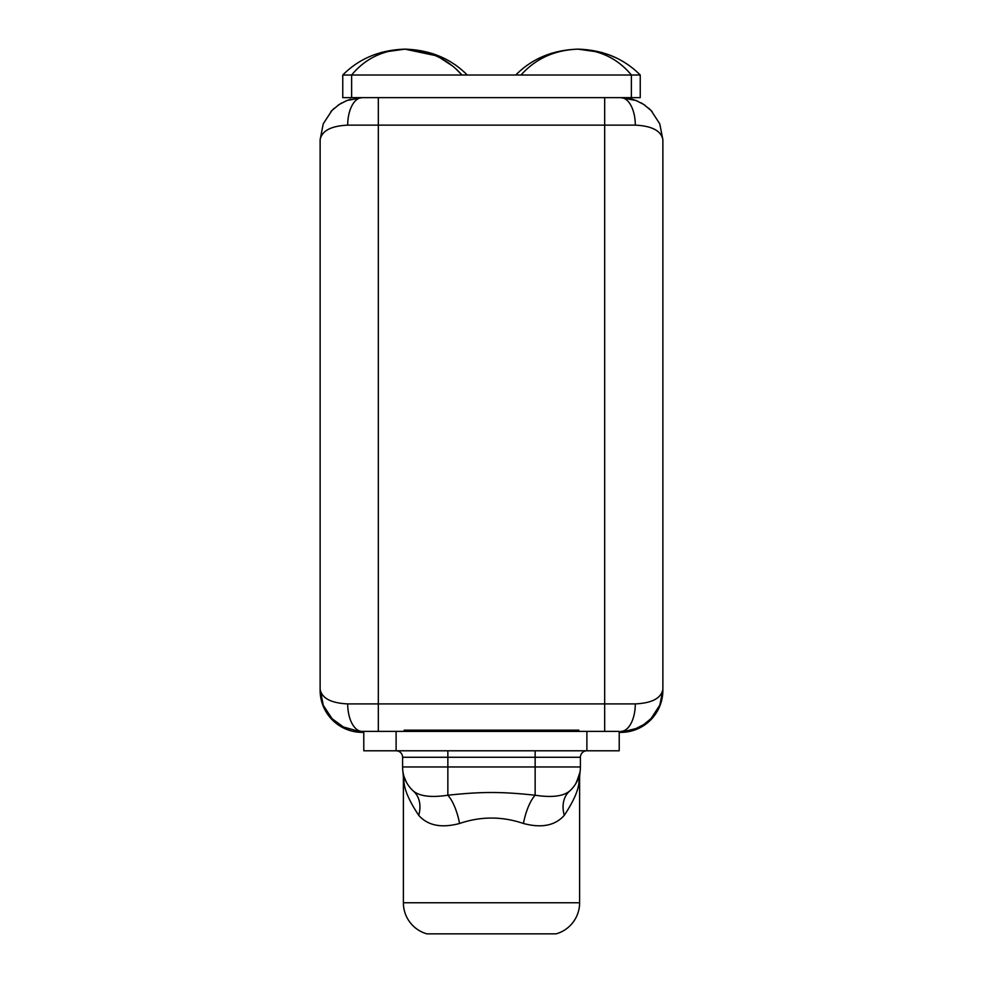 <?xml version="1.0" encoding="UTF-8"?>
<svg xmlns="http://www.w3.org/2000/svg" width="983" height="983" viewBox="0 0 983 983"><rect width="100%" height="100%" fill="white"/><g stroke="black" fill="none" stroke-linecap="round" stroke-linejoin="round"><path stroke-width="1.47" d="M403.386 777.148L403.386 902.763L579.614 902.763A32.328 32.328 90 0 1 556.169 933.85A32.328 32.328 -90 0 0 579.614 902.763L579.614 777.148C577.488 778.597 583.853 785.81 564.279 815.349C555.162 825.609 541.547 828.313 523.435 823.484A32.328 11.489 102.2 0 1 535.145 795.222C501.121 791.598 481.879 791.598 447.855 795.222L447.855 766.961L402.588 766.961A32.328 32.328 0 0 0 413.474 791.155A32.328 32.328 0 0 1 402.588 766.961L447.855 766.961L447.855 795.222C431.39 797.705 419.938 796.353 413.474 791.155A32.328 23.887 -48.4 0 1 418.721 815.349C427.838 825.609 441.441 828.313 459.565 823.484C480.859 816.246 502.141 816.246 523.435 823.484C541.547 828.313 555.162 825.609 564.279 815.349C583.853 785.81 577.488 778.597 579.614 777.148L579.614 902.763L403.386 902.763L403.386 777.148C405.512 778.585 399.135 785.773 418.721 815.349A32.328 23.887 131.6 0 0 413.474 791.155C419.938 796.353 431.39 797.705 447.855 795.222A32.328 11.489 -102.2 0 1 459.565 823.484C441.441 828.313 427.838 825.609 418.721 815.349C399.135 785.773 405.512 778.585 403.386 777.148L402.981 772.06M406.483 782.345L404.111 776.779M403.386 902.763A32.328 32.328 -90 0 0 426.831 933.85A32.328 32.328 90 0 1 403.386 902.763M556.169 933.85L426.831 933.85L556.169 933.85M447.855 750.791L447.855 766.961L580.412 766.961A32.328 32.328 90 0 1 569.526 791.155A32.328 32.328 -90 0 0 580.412 766.961L535.145 766.961L535.145 795.222C551.574 797.717 563.038 796.365 569.526 791.155C563.038 796.365 551.574 797.717 535.145 795.222L535.145 757.266L447.855 757.266L447.855 766.961L535.145 766.961L535.145 750.791L363.784 750.791L363.784 731.389L363.784 750.791L396.112 750.791A6.463 6.463 0 0 1 402.588 757.266L447.855 757.266L447.855 750.791L447.855 757.266L580.412 757.266A6.463 6.463 -90 0 1 586.888 750.791L586.888 731.389L618.897 731.389L396.112 731.389L396.112 750.791L586.888 750.791L535.145 750.791L535.145 757.266L580.412 757.266L580.412 766.961L580.412 757.266A6.463 6.463 90 0 1 586.888 750.791L586.888 731.389L396.112 731.389L396.112 750.791A6.463 6.463 0 0 1 402.588 757.266L447.855 757.266L447.855 750.791M363.784 732.36L362.162 732.36L363.784 732.36M322.313 703.693L320.126 690.324A42.036 42.036 0 0 0 362.162 732.36A42.036 42.036 0 0 1 320.126 690.324L320.139 139.684C321.834 130.8 331.025 125.959 347.699 125.136L635.301 125.136C651.975 125.959 661.166 130.8 662.874 139.684L662.874 689.366L660.687 703.705M358.095 732.163L354.052 731.573M349.555 730.43L345.537 728.931M337.771 724.557L334.478 721.964M331.394 718.954L328.543 715.563L331.394 718.954M326.061 711.852L323.972 707.883L326.061 711.852M357.259 732.077L354.359 731.635M349.248 730.332L346.028 729.14M343.055 727.764L341.126 726.72M335.486 722.812L334.552 722.026M322.363 703.853L320.126 690.324L320.126 139.684C321.834 130.8 331.025 125.959 347.699 125.136A27.487 14.462 -90 0 1 362.162 97.649L356.854 97.993M662.874 139.684L659.777 123.858L651.127 110.538L643.816 104.493L636.05 100.499L620.838 97.649A27.487 14.462 90 0 1 635.301 125.136C651.975 125.959 661.166 130.8 662.874 139.684L662.874 689.366C661.166 698.237 651.975 703.091 635.301 703.914A27.487 14.462 90 0 1 620.838 731.389L626.159 731.057M631.614 99.062L620.838 97.649A27.487 14.462 90 0 1 635.301 125.136L604.668 125.136L604.668 97.649L631.369 97.649L631.369 75.015C617.84 58.636 600.048 50.01 577.992 49.15C554.621 50.01 535.624 58.636 521.039 75.015C535.624 58.636 554.621 50.01 577.992 49.15C603.132 49.924 623.873 58.55 640.24 75.015C623.873 58.55 603.132 49.924 577.992 49.15C600.048 50.01 617.84 58.636 631.369 75.015L640.24 75.015L640.24 97.649L631.369 97.649L640.24 97.649L640.24 75.015L461.961 75.015C447.376 58.636 428.379 50.01 405.008 49.15C379.868 49.924 359.127 58.55 342.76 75.015C359.127 58.55 379.868 49.924 405.008 49.15L381.429 52.382L405.008 49.15L435.248 55.54L405.008 49.15C430.235 49.961 450.976 58.587 467.244 75.015C450.976 58.587 430.235 49.961 405.008 49.15C382.952 50.01 365.16 58.636 351.631 75.015C365.16 58.636 382.952 50.01 405.008 49.15C428.379 50.01 447.376 58.636 461.961 75.015L342.76 75.015L351.631 75.015L351.631 97.649L604.668 97.649L378.332 97.649L378.332 125.136L378.332 97.649L342.76 97.649L351.631 97.649L351.631 75.015L631.369 75.015L631.369 97.649L604.668 97.649L604.668 731.389L604.668 703.914L635.301 703.914L604.668 703.914L604.668 125.136L378.332 125.136L378.332 703.914L604.668 703.914L378.332 703.914L378.332 125.136L347.699 125.136A27.487 14.462 -90 0 1 362.162 97.649M620.863 731.389L625.741 731.106L635.964 728.575L643.754 724.594L651.078 718.548L659.765 705.216L662.861 690.324A42.036 42.036 0 0 1 620.838 732.36L619.216 732.36L620.838 732.36A42.036 42.036 0 0 0 662.874 690.324L660.65 703.828M619.216 731.389L619.216 750.791L586.888 750.791L619.216 750.791L619.216 731.389M580.019 772.06L579.614 777.148L580.019 772.06L576.529 782.333M575.915 783.426L579.638 774.026M569.513 791.168A32.328 23.887 -131.6 0 0 564.279 815.349A32.328 23.887 48.4 0 1 566.061 795.345M523.435 823.484C502.141 816.246 480.859 816.246 459.565 823.484A32.328 11.489 77.8 0 0 447.855 795.222C481.879 791.598 501.121 791.598 535.145 795.222A32.328 11.489 -77.8 0 0 523.435 823.484M402.588 766.961L402.588 757.266L402.588 766.961M320.126 689.366C321.834 698.237 331.013 703.091 347.699 703.914L378.332 703.914L378.332 731.389L378.332 703.914L347.699 703.914A27.487 14.462 -90 0 0 362.162 731.389L396.112 731.389L362.162 731.389A27.487 14.462 -90 0 1 347.699 703.914C331.013 703.091 321.834 698.237 320.126 689.366L323.284 705.327L332.094 718.72L343.337 726.941L358.414 731.229L362.125 731.389M578.803 730.172L578.803 731.389L578.803 730.172L404.197 730.172L578.803 730.172M404.197 731.389L404.197 730.172L404.197 731.389M662.874 689.366C661.166 698.237 651.975 703.091 635.301 703.914A27.487 14.462 90 0 1 620.838 731.389M362.137 97.649L347.036 100.463L339.246 104.444L331.922 110.489L323.235 123.833L320.126 139.684M342.76 75.015L342.76 97.649L342.76 75.015M461.961 75.015L455.903 68.933L461.961 75.015M452.008 65.64L440.544 58.12L452.008 65.64M399.54 49.371L389.919 50.895L399.54 49.371M432.618 53.61L443.689 58.132L432.618 53.61M608.637 54.667L616.132 57.862M601.571 52.369L577.992 49.15C552.765 49.961 532.024 58.587 515.756 75.015C532.024 58.587 552.765 49.961 577.992 49.15L602.1 52.529M539.311 58.132L551.365 53.279L539.311 58.132M593.081 50.895L583.116 49.347L593.081 50.895M659.028 707.895L656.939 711.864L659.028 707.895M651.668 718.905L648.633 721.854M637.463 728.931L634.219 730.172M648.497 721.989L647.564 722.763M637.058 729.103L634.404 730.111M628.874 731.585L626.085 732.04M403.251 774.162L403.005 772.159M403.165 773.068L403.509 774.665M404.713 778.499L405.18 779.642M404.738 778.573L405.205 779.703M403.522 774.715L403.177 773.142M345.979 729.128L350.673 730.762M338.029 724.741L341.875 727.137M330.878 718.401L334.306 721.817M579.749 774.162L579.896 772.859M578.262 778.573L577.795 779.703M579.479 774.715L579.823 773.142M637.021 728.157L632.327 729.791M644.971 723.771L641.125 726.167M652.122 717.43L648.694 720.846M362.162 731.389L358.082 731.192M331.038 717.615L334.49 721.006M338.25 723.93L342.158 726.326M345.979 100.893L350.685 99.246M338.029 105.279L341.875 102.871M330.878 111.607L334.306 108.204M620.838 97.649L626.54 98.042M652.159 111.657L648.731 108.241M645.02 105.304L641.199 102.908M637.107 100.93L632.462 99.283M652.159 718.352L648.731 721.768M645.02 724.704L641.199 727.101M637.107 729.091L632.462 730.725"/></g></svg>
